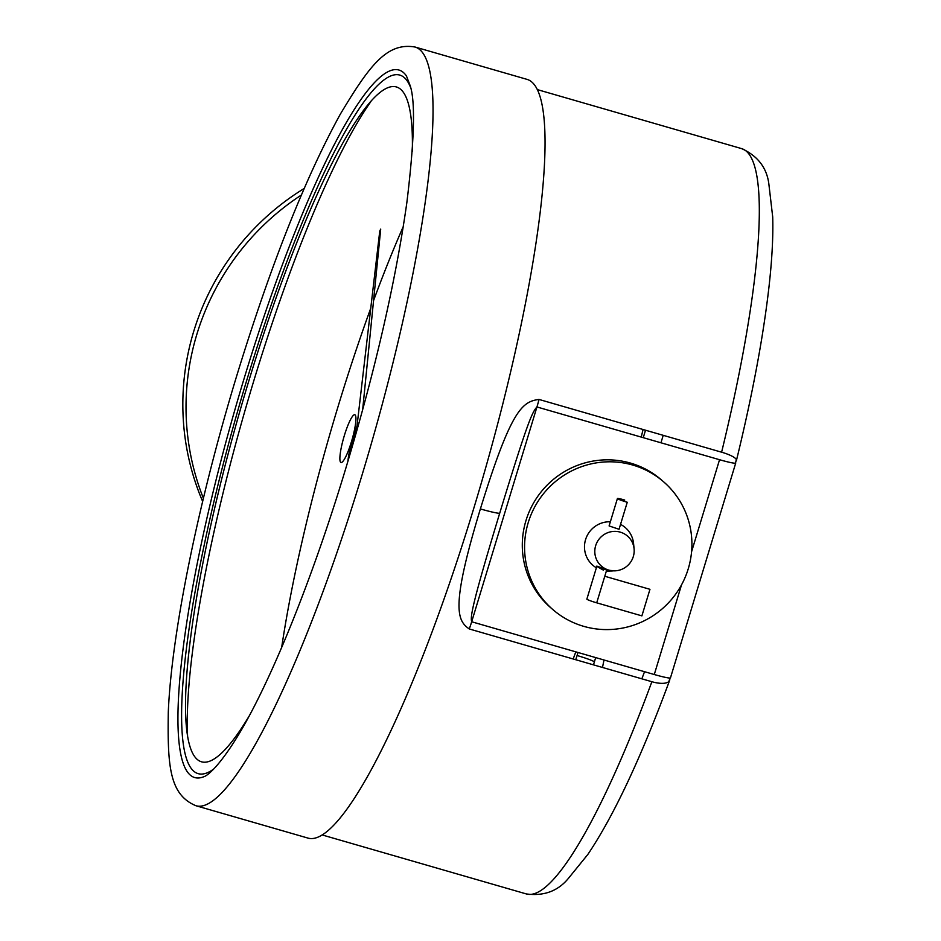 <?xml version="1.0" encoding="UTF-8"?>
<svg xmlns="http://www.w3.org/2000/svg" width="941" height="941" viewBox="0 0 941 941"><rect width="100%" height="100%" fill="white"/><g stroke="black" fill="none" stroke-linecap="round" stroke-linejoin="round"><path stroke-width="1.41" d="M539.005 399.443A24.866 4.282 106.1 0 1 536.946 406.959L719.547 459.714A19.89 1.553 16.9 0 0 735.733 463.031A19.89 1.553 16.9 0 0 735.533 462.69A4.976 0.859 -73.9 0 0 735.944 461.184A19.89 4.576 -166.3 0 0 736.438 460.478A19.89 4.576 -166.3 0 0 721.606 452.198L539.005 399.443C522.42 401.595 511.245 409.029 480.38 508.928C450.01 608.768 457.526 620.719 469.265 628.964L651.866 681.719A19.89 7.54 20.2 0 0 669.627 680.378A19.89 7.54 20.2 0 0 669.78 678.932A4.976 0.859 -73.9 0 0 670.098 678.014M644.538 671.709A133.281 22.949 106.1 0 1 641.844 678.826M602.499 667.463A133.281 22.949 106.1 0 1 604.016 659.994M735.733 463.031L670.474 677.838A19.89 1.553 -163.1 0 1 654.277 674.521L471.676 621.766L536.946 406.959C532.277 412.182 528.148 419.992 499.683 513.304C471.206 607.027 470.382 616.955 471.676 621.766A24.866 4.282 106.1 0 1 469.265 628.964M550.603 607.615A84.537 83.02 -49.1 0 1 525.96 520.608A84.537 83.02 -49.1 0 1 661.335 479.839L663.605 481.804A84.537 83.02 130.9 0 0 528.23 522.584A84.537 83.02 -49.1 0 0 552.873 609.592L550.603 607.615M663.605 481.804A84.537 83.02 130.9 0 1 688.247 568.811A84.537 83.02 -49.1 0 1 552.873 609.592M611.579 570.94A24.866 24.419 -49.1 0 1 610.627 571.034M606.439 570.787L609.815 571.081A24.866 24.419 -49.1 0 1 606.38 571.011M596.382 567.788A24.866 24.419 -49.1 0 1 585.561 539.64A24.866 24.419 130.9 0 1 610.356 521.773M634.093 548.885A19.89 19.538 130.9 0 1 633.317 556.554A19.89 19.538 -49.1 0 1 615.073 570.834A19.89 19.538 -49.1 0 1 595.665 545.674A19.89 19.538 130.9 0 1 634.093 548.885L633.587 543.639A24.866 24.419 130.9 0 0 620.542 524.396M611.532 570.999L612.403 570.952M615.073 570.834L606.651 570.117C595.218 565.059 594.136 565.071 603.404 570.14M624.306 501.353L624.706 500.036A8.951 0.694 16.9 0 0 617.414 498.542L609.098 525.937L619.049 529.277L620.06 525.96M617.414 498.542A8.951 0.694 16.9 0 0 627.259 502.259L619.049 529.277M606.651 570.117L604.781 576.257L649.96 589.313L641.891 615.873L596.712 602.828A8.951 0.694 -163.1 0 1 586.866 599.111L596.912 566.023M645.514 430.225L643.256 437.671M577.986 652.478L577.068 655.524A19.89 3.423 106.1 0 1 575.704 659.712M473.982 507.646A394.855 67.999 106.1 0 1 307.954 838.09L195.951 805.731A394.855 67.999 106.1 0 0 361.967 475.287A394.855 67.999 -73.9 0 0 415.146 47.05L527.148 79.409A394.855 67.999 106.1 0 1 473.982 507.646M412.311 151.172A351.099 60.459 -73.9 0 0 248.789 381.011A351.099 60.459 -73.9 0 0 185.506 705.903A351.099 60.459 -73.9 0 0 249.083 716.148M573.175 658.982A369.001 63.541 -73.9 0 0 575.81 651.854M187.6 736.18A369.001 63.541 106.1 0 1 253.752 380.964A369.001 63.541 106.1 0 1 370.989 101.428M641.233 437.083A369.001 63.541 -73.9 0 0 643.079 429.519M281.653 647.526A358.05 61.659 106.1 0 1 338.148 406.253A358.05 61.659 106.1 0 1 370.754 308.236M373.565 300.591A358.05 61.659 106.1 0 1 403.266 226.593M347.876 461.431A29.841 5.14 106.1 0 1 356.98 426.273L379.764 231.039L380.705 229.098L362.638 409.911M358.156 426.085A24.866 4.282 -73.9 0 0 349.887 454.715M355.11 414.91A24.866 4.282 106.1 0 1 351.452 441.705A24.866 4.282 106.1 0 1 340.701 462.349A24.866 4.282 106.1 0 1 344.347 435.554A24.866 4.282 106.1 0 1 355.11 414.91M203.397 498.318A250.635 246.119 -49.1 0 1 196.892 334.196A250.635 246.119 -49.1 0 1 301.355 195.046M202.644 501.459A250.635 246.119 -49.1 0 1 193.705 331.432A250.635 246.119 -49.1 0 1 304.166 188.482M669.78 678.932A368.002 63.376 106.1 0 1 668.804 681.566M736.321 459.608A368.002 63.376 106.1 0 1 735.944 461.184M593.465 664.852A35.805 6.164 -73.9 0 0 594.394 661.841L595.688 657.594M660.958 442.788L663.217 435.33M721.606 452.198A387.892 66.799 -73.9 0 0 741.708 148.643C757.552 155.888 766.574 167.463 768.785 183.401L772.702 216.936C773.279 236.309 772.055 259.398 769.056 286.217C763.339 336.643 752.459 394.726 736.438 460.478M669.627 680.378C640.939 758.034 613.661 816.07 587.807 854.487L568.223 878.6C557.778 891.151 543.827 896.267 526.372 893.95A387.892 66.799 -73.9 0 0 651.866 681.719M499.683 513.304A24.866 1.941 -163.1 0 1 480.38 508.928M654.277 674.521L681.519 584.855M691.564 551.791L719.547 459.714M604.781 576.257L596.712 602.828M594.394 661.841A15.915 1.247 16.9 0 0 577.068 655.524M203.974 776.666A368.225 63.412 106.1 0 1 244.19 378.27A368.225 63.412 -73.9 0 1 406.43 75.915L410.147 85.607C415.522 101.346 414.416 140.362 406.841 202.68C395.608 281.9 375.177 370.707 345.57 469.1C311.565 581.656 269.173 685.66 236.285 738.438C216.159 770.667 205.62 776.384 203.974 776.666M213.654 769.079A363.532 62.6 106.1 0 1 247.001 379.47A363.532 62.6 -73.9 0 1 410.582 87.501M322.104 834.926L526.372 893.95M537.429 89.63L741.708 148.643M415.146 47.05C386.963 42.098 369.625 65.305 340.301 114.202C305.178 178.096 270.737 265.033 236.979 375C198.598 500.777 171.591 632.611 168.298 711.961C167.486 765.598 169.262 794.639 195.951 805.731"/></g></svg>
